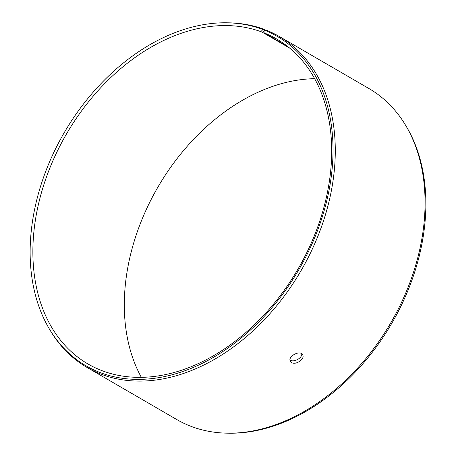 <?xml version="1.0" encoding="UTF-8"?>
<svg xmlns="http://www.w3.org/2000/svg" width="456" height="456" viewBox="0 0 456 456"><rect width="100%" height="100%" fill="white"/><g stroke="black" fill="none" stroke-linecap="round" stroke-linejoin="round"><path stroke-width="0.68" d="M141.326 377.317A187.895 134.013 120.1 0 1 157.822 187.268A187.895 134.013 120.1 0 1 314.674 78.683M49.271 328.816A190.46 135.848 120.1 0 0 284.789 291.304A190.46 135.848 120.1 0 0 264.628 30.204L266.543 30.267A191.372 136.498 120.1 0 1 279.186 36.434L368.955 88.544A191.372 136.498 120.1 0 1 405.846 125.691L406.729 127.184A190.46 135.848 120.1 0 1 391.892 323.133A190.46 135.848 120.1 0 1 229.106 433.2L227.367 433.171A191.372 136.498 120.1 0 1 176.814 419.566L87.045 367.456A191.372 136.498 120.1 0 1 50.154 330.309L49.271 328.816A190.46 135.848 120.1 0 1 64.108 132.867A190.46 135.848 120.1 0 1 226.894 22.8A190.46 135.848 120.1 0 1 262.405 29.344L261.784 30.655L261.989 32.051L289.839 48.216M405.846 125.691A191.372 136.498 120.1 0 1 390.934 322.574A191.372 136.498 120.1 0 1 227.367 433.171M226.894 22.8L228.633 22.828A191.372 136.498 120.1 0 1 264.309 29.401L262.405 29.344M279.186 36.434A191.372 136.498 120.1 0 1 301.165 270.471A191.372 136.498 120.1 0 1 87.045 367.456M264.628 30.204L263.995 31.51L261.784 30.655M263.995 31.51L264.184 32.9A187.895 134.013 120.1 0 1 276.598 38.954A187.895 134.013 120.1 0 1 298.178 268.732A187.895 134.013 120.1 0 1 87.945 363.956A187.895 134.013 120.1 0 1 60.904 144.079A187.895 134.013 120.1 0 1 261.989 32.051M265.757 30.244L264.309 29.401M264.184 32.9L288.01 46.734M290.01 359.966L290.295 360.154C293.881 362.623 302.288 358.085 301.752 353.782M291.544 362.526L290.335 361.3C287.365 356.592 300.333 349.495 302.647 354.814C305.292 358.923 295.762 365.45 291.544 362.526"/></g></svg>
